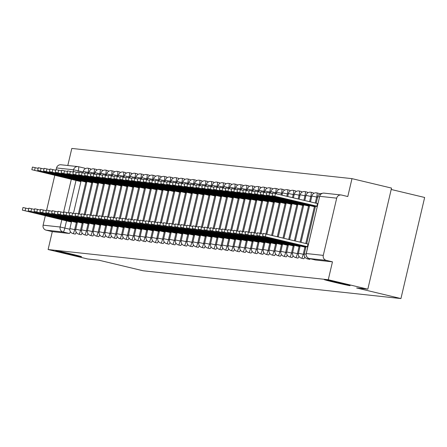 <?xml version="1.0" encoding="UTF-8"?>
<svg xmlns="http://www.w3.org/2000/svg" width="447" height="447" viewBox="0 0 447 447"><rect width="100%" height="100%" fill="white"/><g stroke="black" fill="none" stroke-linecap="round" stroke-linejoin="round"><path stroke-width="0.67" d="M334.753 282.359A13.293 0.302 13.2 0 1 324.209 279.582A13.293 0.302 13.2 0 1 339.558 282.878A13.293 0.302 13.2 0 1 350.096 285.655A13.293 0.302 13.2 0 1 334.753 282.359M66.223 253.41A13.293 0.302 13.2 0 1 55.685 250.633A13.293 0.302 13.2 0 1 71.034 253.93A13.293 0.302 13.2 0 1 81.572 256.707A13.293 0.302 13.2 0 1 66.223 253.41M309.559 259.366A4.157 0.749 -76.6 0 0 309.575 259.372A4.157 0.749 -76.6 0 0 309.592 259.372A4.157 0.749 -76.6 0 0 310.168 258.746M304.921 247.118L303.245 254.259A4.157 0.749 103.4 0 1 301.546 258.221A4.157 0.749 103.4 0 1 301.529 258.215L303.714 258.74A4.157 0.749 -76.6 0 0 303.714 258.74A4.157 0.749 -76.6 0 0 303.731 258.74A4.157 0.749 -76.6 0 0 304.798 256.958M299.06 246.487L297.384 253.628A4.157 0.749 103.4 0 1 295.685 257.589A4.157 0.749 103.4 0 1 295.668 257.584L297.853 258.109A4.157 0.749 -76.6 0 0 297.853 258.109A4.157 0.749 -76.6 0 0 297.87 258.109A4.157 0.749 -76.6 0 0 298.937 256.321M291.975 257.472A4.157 0.749 -76.6 0 0 291.992 257.478A4.157 0.749 -76.6 0 0 292.008 257.478A4.157 0.749 -76.6 0 0 293.076 255.69M286.114 256.841A4.157 0.749 -76.6 0 0 286.13 256.846A4.157 0.749 -76.6 0 0 286.147 256.846A4.157 0.749 -76.6 0 0 287.214 255.058M281.476 244.593L279.805 251.728A4.157 0.749 103.4 0 1 278.101 255.69A4.157 0.749 103.4 0 1 278.084 255.69L280.275 256.209A4.157 0.749 -76.6 0 0 280.275 256.209A4.157 0.749 -76.6 0 0 280.291 256.215A4.157 0.749 -76.6 0 0 281.359 254.427M275.615 243.956L273.944 251.097A4.157 0.749 103.4 0 1 272.245 255.058A4.157 0.749 103.4 0 1 272.223 255.058L274.413 255.578A4.157 0.749 -76.6 0 0 274.413 255.578A4.157 0.749 -76.6 0 0 274.43 255.583A4.157 0.749 -76.6 0 0 275.497 253.795M268.535 254.941A4.157 0.749 -76.6 0 0 268.552 254.946A4.157 0.749 -76.6 0 0 268.569 254.952A4.157 0.749 -76.6 0 0 269.636 253.164M262.674 254.309A4.157 0.749 -76.6 0 0 262.691 254.315A4.157 0.749 -76.6 0 0 262.707 254.321A4.157 0.749 -76.6 0 0 263.775 252.533M256.813 253.678A4.157 0.749 -76.6 0 0 256.829 253.684A4.157 0.749 -76.6 0 0 256.846 253.689A4.157 0.749 -76.6 0 0 257.913 251.901M252.175 241.43L250.499 248.571A4.157 0.749 103.4 0 1 248.8 252.533A4.157 0.749 103.4 0 1 248.783 252.533L250.968 253.052A4.157 0.749 -76.6 0 0 250.968 253.052A4.157 0.749 -76.6 0 0 250.985 253.058A4.157 0.749 -76.6 0 0 252.052 251.27M245.096 252.415A4.157 0.749 -76.6 0 0 245.112 252.421A4.157 0.749 -76.6 0 0 245.129 252.426A4.157 0.749 -76.6 0 0 246.191 250.638M239.234 251.784A4.157 0.749 -76.6 0 0 239.251 251.79A4.157 0.749 -76.6 0 0 239.268 251.79A4.157 0.749 -76.6 0 0 240.335 250.007M233.373 251.153A4.157 0.749 -76.6 0 0 233.39 251.158A4.157 0.749 -76.6 0 0 233.407 251.158A4.157 0.749 -76.6 0 0 234.474 249.376M228.735 238.905L227.059 246.046A4.157 0.749 103.4 0 1 225.361 250.007A4.157 0.749 103.4 0 1 225.344 250.002L227.529 250.527A4.157 0.749 -76.6 0 0 227.529 250.527A4.157 0.749 -76.6 0 0 227.545 250.527A4.157 0.749 -76.6 0 0 228.613 248.744M222.874 238.273L221.198 245.414A4.157 0.749 103.4 0 1 219.499 249.376A4.157 0.749 103.4 0 1 219.483 249.37L221.667 249.895A4.157 0.749 -76.6 0 0 221.667 249.895A4.157 0.749 -76.6 0 0 221.684 249.895A4.157 0.749 -76.6 0 0 222.751 248.113M215.789 249.258A4.157 0.749 -76.6 0 0 215.806 249.264A4.157 0.749 -76.6 0 0 215.823 249.264A4.157 0.749 -76.6 0 0 216.89 247.476M209.934 248.627A4.157 0.749 -76.6 0 0 209.945 248.633A4.157 0.749 -76.6 0 0 209.967 248.633A4.157 0.749 -76.6 0 0 211.029 246.845M205.29 236.379L203.62 243.514A4.157 0.749 103.4 0 1 201.915 247.482A4.157 0.749 103.4 0 1 201.899 247.476L204.089 247.996A4.157 0.749 -76.6 0 0 204.089 247.996A4.157 0.749 -76.6 0 0 204.106 248.001A4.157 0.749 -76.6 0 0 205.173 246.213M199.435 235.742L197.758 242.883A4.157 0.749 103.4 0 1 196.06 246.845A4.157 0.749 103.4 0 1 196.043 246.845L198.228 247.364A4.157 0.749 -76.6 0 0 198.228 247.364A4.157 0.749 -76.6 0 0 198.244 247.37A4.157 0.749 -76.6 0 0 199.312 245.582M192.35 246.727A4.157 0.749 -76.6 0 0 192.366 246.733A4.157 0.749 -76.6 0 0 192.383 246.738A4.157 0.749 -76.6 0 0 193.45 244.95M186.488 246.096A4.157 0.749 -76.6 0 0 186.505 246.101A4.157 0.749 -76.6 0 0 186.522 246.107A4.157 0.749 -76.6 0 0 187.589 244.319M180.627 245.464A4.157 0.749 -76.6 0 0 180.644 245.47A4.157 0.749 -76.6 0 0 180.661 245.476A4.157 0.749 -76.6 0 0 181.728 243.688M175.989 233.217L174.313 240.357A4.157 0.749 103.4 0 1 172.615 244.319A4.157 0.749 103.4 0 1 172.598 244.319L174.783 244.839A4.157 0.749 -76.6 0 0 174.783 244.839A4.157 0.749 -76.6 0 0 174.799 244.844A4.157 0.749 -76.6 0 0 175.867 243.056M168.91 244.202A4.157 0.749 -76.6 0 0 168.927 244.207A4.157 0.749 -76.6 0 0 168.944 244.213A4.157 0.749 -76.6 0 0 170.011 242.425M163.049 243.57A4.157 0.749 -76.6 0 0 163.066 243.576A4.157 0.749 -76.6 0 0 163.082 243.576A4.157 0.749 -76.6 0 0 164.15 241.793M157.188 242.939A4.157 0.749 -76.6 0 0 157.204 242.945A4.157 0.749 -76.6 0 0 157.221 242.945A4.157 0.749 -76.6 0 0 158.288 241.162M152.55 230.691L150.874 237.832A4.157 0.749 103.4 0 1 149.175 241.793A4.157 0.749 103.4 0 1 149.158 241.788L151.343 242.313A4.157 0.749 -76.6 0 0 151.343 242.313A4.157 0.749 -76.6 0 0 151.36 242.313A4.157 0.749 -76.6 0 0 152.427 240.531M146.689 230.06L145.012 237.201A4.157 0.749 103.4 0 1 143.314 241.162A4.157 0.749 103.4 0 1 143.297 241.156L145.482 241.682A4.157 0.749 -76.6 0 0 145.482 241.682A4.157 0.749 -76.6 0 0 145.498 241.682A4.157 0.749 -76.6 0 0 146.566 239.899M139.604 241.045A4.157 0.749 -76.6 0 0 139.62 241.05A4.157 0.749 -76.6 0 0 139.637 241.05A4.157 0.749 -76.6 0 0 140.704 239.262M133.748 240.413A4.157 0.749 -76.6 0 0 133.765 240.419A4.157 0.749 -76.6 0 0 133.782 240.419A4.157 0.749 -76.6 0 0 134.843 238.631M129.105 228.166L127.434 235.301A4.157 0.749 103.4 0 1 125.736 239.268A4.157 0.749 103.4 0 1 125.713 239.262L127.903 239.788A4.157 0.749 -76.6 0 0 127.903 239.788A4.157 0.749 -76.6 0 0 127.92 239.788A4.157 0.749 -76.6 0 0 128.987 238M123.249 227.534L121.573 234.669A4.157 0.749 103.4 0 1 119.874 238.631A4.157 0.749 103.4 0 1 119.857 238.631L122.042 239.151A4.157 0.749 -76.6 0 0 122.042 239.151A4.157 0.749 -76.6 0 0 122.059 239.156A4.157 0.749 -76.6 0 0 123.126 237.368M116.164 238.514A4.157 0.749 -76.6 0 0 116.181 238.519A4.157 0.749 -76.6 0 0 116.198 238.525A4.157 0.749 -76.6 0 0 117.265 236.737M110.303 237.882A4.157 0.749 -76.6 0 0 110.32 237.888A4.157 0.749 -76.6 0 0 110.336 237.893A4.157 0.749 -76.6 0 0 111.404 236.105M104.442 237.251A4.157 0.749 -76.6 0 0 104.458 237.256A4.157 0.749 -76.6 0 0 104.475 237.262A4.157 0.749 -76.6 0 0 105.542 235.474M99.804 225.003L98.133 232.144A4.157 0.749 103.4 0 1 96.429 236.105A4.157 0.749 103.4 0 1 96.412 236.105L98.597 236.625A4.157 0.749 -76.6 0 0 98.597 236.625A4.157 0.749 -76.6 0 0 98.619 236.631A4.157 0.749 -76.6 0 0 99.681 234.843M92.725 235.988A4.157 0.749 -76.6 0 0 92.741 235.994A4.157 0.749 -76.6 0 0 92.758 235.999A4.157 0.749 -76.6 0 0 93.825 234.211M86.863 235.357A4.157 0.749 -76.6 0 0 86.88 235.362A4.157 0.749 -76.6 0 0 86.897 235.368A4.157 0.749 -76.6 0 0 87.964 233.58M81.002 234.725A4.157 0.749 -76.6 0 0 81.019 234.731A4.157 0.749 -76.6 0 0 81.036 234.731A4.157 0.749 -76.6 0 0 82.103 232.948M76.364 222.477L74.688 229.618A4.157 0.749 103.4 0 1 72.99 233.58A4.157 0.749 103.4 0 1 72.973 233.574L75.157 234.099A4.157 0.749 -76.6 0 0 75.157 234.099A4.157 0.749 -76.6 0 0 75.174 234.099A4.157 0.749 -76.6 0 0 76.241 232.317M367.82 289.181L356.622 287.974L400.937 298.562L143.157 270.776L98.843 260.188L87.646 258.981L48.103 249.527L328.271 279.733L367.82 289.181L391.527 188.086L351.985 178.638L71.811 148.438L67.804 165.507M391.203 189.478L424.65 197.473L400.937 298.562M351.985 178.638L347.788 196.535L341.625 195.06A4.157 4.084 96.2 0 0 336.703 198.155L323.282 255.377A4.157 4.084 96.2 0 0 326.31 260.366L309.29 258.534A4.157 0.749 103.4 0 1 309.274 258.528L315.437 260.003A4.157 0.749 103.4 0 1 315.437 260.003A4.157 0.749 103.4 0 1 315.42 259.998M328.271 279.733L332.467 261.841L326.31 260.366M48.103 249.527L52.299 231.635L46.136 230.166A4.157 4.084 -83.8 0 1 43.113 225.171L45.337 215.672M46.656 210.062L54.825 175.23M56.138 169.625L56.529 167.949A4.157 4.084 -83.8 0 1 60.948 164.77L77.968 166.602A4.157 4.084 -83.8 0 1 78.471 166.692A4.157 0.749 103.4 0 1 78.488 166.692A4.157 0.749 103.4 0 1 78.275 170.815L77.884 172.475M319.309 194.244A4.157 0.749 -76.6 0 0 319.063 193.439L316.878 192.914A4.157 0.749 103.4 0 1 316.666 197.038L315.252 203.061M313.448 193.612A4.157 0.749 -76.6 0 0 313.207 192.808L311.017 192.283A4.157 0.749 103.4 0 1 310.805 196.406L309.564 201.703M307.586 192.981A4.157 0.749 -76.6 0 0 307.346 192.176L305.161 191.651A4.157 0.749 103.4 0 1 304.943 195.775L303.871 200.345M301.725 192.35A4.157 0.749 -76.6 0 0 301.485 191.545L299.3 191.02A4.157 0.749 103.4 0 1 299.082 195.143L298.183 198.982M295.869 191.718A4.157 0.749 -76.6 0 0 295.623 190.914L293.439 190.388A4.157 0.749 103.4 0 1 293.226 194.512L292.494 197.624M290.008 191.087A4.157 0.749 -76.6 0 0 289.762 190.277L287.577 189.757A4.157 0.749 103.4 0 1 287.365 193.881L286.806 196.267M284.147 190.456A4.157 0.749 -76.6 0 0 283.901 189.645L281.716 189.126A4.157 0.749 103.4 0 1 281.504 193.249L281.113 194.903M278.285 189.824A4.157 0.749 -76.6 0 0 278.045 189.014L275.855 188.494A4.157 0.749 103.4 0 1 275.643 192.612L275.425 193.545M272.424 189.193A4.157 0.749 -76.6 0 0 272.184 188.383L269.994 187.863A4.157 0.749 103.4 0 1 269.781 191.981L269.563 192.914M266.563 188.556A4.157 0.749 -76.6 0 0 266.323 187.751L264.138 187.232A4.157 0.749 103.4 0 1 263.92 191.35L263.702 192.283M260.707 187.924A4.157 0.749 -76.6 0 0 260.461 187.12L258.277 186.6A4.157 0.749 103.4 0 1 258.059 190.718L257.841 191.651M254.846 187.293A4.157 0.749 -76.6 0 0 254.6 186.488L252.415 185.969A4.157 0.749 103.4 0 1 252.203 190.087L251.985 191.02M248.985 186.662A4.157 0.749 -76.6 0 0 248.739 185.857L246.554 185.332A4.157 0.749 103.4 0 1 246.342 189.455L246.124 190.388M243.123 186.03A4.157 0.749 -76.6 0 0 242.877 185.226L240.693 184.7A4.157 0.749 103.4 0 1 240.48 188.824L240.262 189.757M237.262 185.399A4.157 0.749 -76.6 0 0 237.022 184.594L234.831 184.069A4.157 0.749 103.4 0 1 234.619 188.193L234.401 189.126M231.401 184.767A4.157 0.749 -76.6 0 0 231.16 183.963L228.976 183.438A4.157 0.749 103.4 0 1 228.758 187.561L228.54 188.489M225.539 184.136A4.157 0.749 -76.6 0 0 225.299 183.331L223.114 182.806A4.157 0.749 103.4 0 1 222.897 186.93L222.679 187.857M219.684 183.505A4.157 0.749 -76.6 0 0 219.438 182.7L217.253 182.175A4.157 0.749 103.4 0 1 217.041 186.298L216.823 187.226M213.822 182.873A4.157 0.749 -76.6 0 0 213.577 182.063L211.392 181.543A4.157 0.749 103.4 0 1 211.18 185.667L210.962 186.595M207.961 182.242A4.157 0.749 -76.6 0 0 207.715 181.432L205.531 180.912A4.157 0.749 103.4 0 1 205.318 185.036L205.1 185.963M202.1 181.611A4.157 0.749 -76.6 0 0 201.86 180.8L199.669 180.281A4.157 0.749 103.4 0 1 199.457 184.404L199.239 185.332M196.239 180.979A4.157 0.749 -76.6 0 0 195.998 180.169L193.814 179.649A4.157 0.749 103.4 0 1 193.596 183.767L193.378 184.7M190.377 180.348A4.157 0.749 -76.6 0 0 190.137 179.538L187.952 179.018A4.157 0.749 103.4 0 1 187.734 183.136L187.517 184.069M184.522 179.711A4.157 0.749 -76.6 0 0 184.276 178.906L182.091 178.387A4.157 0.749 103.4 0 1 181.879 182.505L181.655 183.438M178.66 179.079A4.157 0.749 -76.6 0 0 178.414 178.275L176.23 177.755A4.157 0.749 103.4 0 1 176.017 181.873L175.8 182.806M172.799 178.448A4.157 0.749 -76.6 0 0 172.553 177.643L170.368 177.118A4.157 0.749 103.4 0 1 170.156 181.242L169.938 182.175M166.938 177.817A4.157 0.749 -76.6 0 0 166.697 177.012L164.507 176.487A4.157 0.749 103.4 0 1 164.295 180.61L164.077 181.543M161.076 177.185A4.157 0.749 -76.6 0 0 160.836 176.381L158.651 175.855A4.157 0.749 103.4 0 1 158.434 179.979L158.216 180.912M155.215 176.554A4.157 0.749 -76.6 0 0 154.975 175.749L152.79 175.224A4.157 0.749 103.4 0 1 152.572 179.348L152.354 180.275M149.359 175.922A4.157 0.749 -76.6 0 0 149.114 175.118L146.929 174.593A4.157 0.749 103.4 0 1 146.711 178.716L146.493 179.644M143.498 175.291A4.157 0.749 -76.6 0 0 143.252 174.486L141.068 173.961A4.157 0.749 103.4 0 1 140.855 178.085L140.637 179.012M137.637 174.66A4.157 0.749 -76.6 0 0 137.391 173.855L135.206 173.33A4.157 0.749 103.4 0 1 134.994 177.453L134.776 178.381M131.776 174.028A4.157 0.749 -76.6 0 0 131.535 173.218L129.345 172.698A4.157 0.749 103.4 0 1 129.133 176.822L128.915 177.75M125.914 173.397A4.157 0.749 -76.6 0 0 125.674 172.587L123.484 172.067A4.157 0.749 103.4 0 1 123.271 176.191L123.054 177.118M120.053 172.765A4.157 0.749 -76.6 0 0 119.813 171.955L117.628 171.436A4.157 0.749 103.4 0 1 117.41 175.554L117.192 176.487M114.197 172.134A4.157 0.749 -76.6 0 0 113.951 171.324L111.767 170.804A4.157 0.749 103.4 0 1 111.549 174.922L111.331 175.855M108.336 171.497A4.157 0.749 -76.6 0 0 108.09 170.693L105.905 170.173A4.157 0.749 103.4 0 1 105.693 174.291L105.475 175.224M102.475 170.866A4.157 0.749 -76.6 0 0 102.229 170.061L100.044 169.542A4.157 0.749 103.4 0 1 99.832 173.66L99.614 174.593M96.613 170.234A4.157 0.749 -76.6 0 0 96.368 169.43L94.183 168.91A4.157 0.749 103.4 0 1 93.971 173.028L93.753 173.961M90.752 169.603A4.157 0.749 -76.6 0 0 90.512 168.798L88.322 168.273A4.157 0.749 103.4 0 1 88.109 172.397L87.891 173.33M332.467 261.841L315.453 260.003L309.29 258.534A4.157 4.084 96.2 0 1 306.268 253.538L323.282 255.377M78.504 166.697L84.634 168.161A4.157 0.749 103.4 0 1 84.651 168.167A4.157 0.749 103.4 0 1 84.891 168.972M52.299 231.635L69.313 233.468A4.157 0.749 -76.6 0 0 70.38 231.686M71.52 221.651L67.139 220.768L67.285 220.147M67.139 220.768L22.35 210.129L22.965 207.503L28.669 208.799M22.35 210.129L71.425 222.064M81.002 181.214L31.832 169.692L80.907 181.627M31.832 169.692L32.452 167.066L38.157 168.363M76.767 179.705L76.621 180.325M77.381 222.282L73.001 221.399L73.146 220.779M73.001 221.399L28.211 210.76L28.826 208.134L34.531 209.431M28.211 210.76L77.281 222.695M83.243 222.913L78.856 222.03L79.002 221.41M78.856 222.03L34.073 211.392L34.687 208.766L40.392 210.062M34.073 211.392L83.142 223.327M86.863 181.845L37.693 170.324L86.768 182.259M37.693 170.324L38.313 167.698L44.018 168.994M82.628 180.337L82.483 180.957M92.725 182.477L43.555 170.955L92.63 182.89M43.555 170.955L44.169 168.329L49.874 169.625M88.489 180.974L88.344 181.594M89.098 223.545L84.718 222.662L84.863 222.042M84.718 222.662L39.934 212.023L40.548 209.397L46.253 210.693M39.934 212.023L89.003 223.958M94.96 224.182L90.579 223.293L90.724 222.673M90.579 223.293L45.79 212.655L46.41 210.029L52.115 211.325M45.79 212.655L94.865 224.59M100.821 224.813L96.44 223.925L96.586 223.304M96.44 223.925L51.651 213.292L52.271 210.66L57.97 211.956M51.651 213.292L100.726 225.227M98.586 183.108L49.416 171.587L98.491 183.521M49.416 171.587L50.03 168.96L55.735 170.257M94.351 181.605L94.205 182.225M104.447 183.739L55.277 172.218L104.347 184.153M55.277 172.218L55.892 169.592L61.597 170.888M100.212 182.236L100.067 182.857M110.308 184.371L61.138 172.849L110.208 184.784M61.138 172.849L61.753 170.223L67.458 171.519M106.068 182.868L105.922 183.488M106.682 225.444L102.302 224.556L102.447 223.936M102.302 224.556L57.512 213.923L58.127 211.291L63.832 212.588M57.512 213.923L106.587 225.858M116.164 185.008L67 173.481L116.069 185.416M67 173.481L67.614 170.855L73.319 172.151M111.929 183.499L111.784 184.119M112.543 226.076L108.163 225.187L108.308 224.567M108.163 225.187L63.373 214.554L63.988 211.923L69.693 213.219M63.373 214.554L112.443 226.489M122.025 185.639L72.855 174.118L121.93 186.053M72.855 174.118L73.476 171.486L79.18 172.782M117.79 184.13L117.645 184.751M118.405 226.707L114.019 225.819L114.164 225.199M114.019 225.819L69.235 215.186L69.849 212.554L75.554 213.85M69.235 215.186L118.304 227.121M127.887 186.27L78.717 174.749L127.792 186.684M78.717 174.749L79.337 172.117L85.036 173.414M123.651 184.762L123.506 185.382M124.26 227.339L119.88 226.45L120.025 225.83M119.88 226.45L75.096 215.817L75.711 213.185L81.415 214.482M75.096 215.817L124.165 227.752M133.748 186.902L84.578 175.38L133.653 187.315M84.578 175.38L85.193 172.749L90.897 174.045M129.513 185.393L129.367 186.013M130.122 227.97L125.741 227.082L125.886 226.461M125.741 227.082L80.952 216.449L81.572 213.822L87.277 215.119M80.952 216.449L130.027 228.383M135.983 228.601L131.602 227.713L131.748 227.093M131.602 227.713L86.813 217.08L87.433 214.454L93.138 215.75M86.813 217.08L135.888 229.015M141.844 229.233L137.464 228.344L137.609 227.724M137.464 228.344L92.674 217.711L93.289 215.085L98.994 216.382M92.674 217.711L141.749 229.646M147.706 229.864L143.325 228.981L143.47 228.356M143.325 228.981L98.536 218.343L99.15 215.717L104.855 217.013M98.536 218.343L147.611 230.278M153.567 230.496L149.181 229.613L149.332 228.993M149.181 229.613L104.397 218.974L105.011 216.348L110.716 217.644M104.397 218.974L153.466 230.909M159.428 231.127L155.042 230.244L155.187 229.624M155.042 230.244L110.258 219.606L110.873 216.979L116.578 218.276M110.258 219.606L159.328 231.54M139.609 187.533L90.439 176.012L139.509 187.947M90.439 176.012L91.054 173.38L96.759 174.676M135.374 186.025L135.229 186.645M145.471 188.165L96.301 176.643L145.37 188.578M96.301 176.643L96.915 174.012L102.62 175.308M141.23 186.656L141.084 187.276M151.326 188.796L102.162 177.275L151.231 189.21M102.162 177.275L102.776 174.648L108.481 175.945M147.091 187.287L146.946 187.908M157.188 189.427L108.018 177.906L157.093 189.841M108.018 177.906L108.638 175.28L114.343 176.576M152.952 187.919L152.807 188.539M163.049 190.059L113.879 178.537L162.954 190.472M113.879 178.537L114.499 175.911L120.204 177.208M158.814 188.55L158.668 189.17M168.91 190.69L119.74 179.169L168.815 191.104M119.74 179.169L120.355 176.543L126.06 177.839M164.675 189.182L164.53 189.807M165.284 231.758L160.903 230.875L161.049 230.255M160.903 230.875L116.114 220.237L116.734 217.611L122.439 218.907M116.114 220.237L165.189 232.172M174.771 191.322L125.601 179.8L174.671 191.735M125.601 179.8L126.216 177.174L131.921 178.47M170.536 189.819L170.391 190.439M171.145 232.39L166.765 231.507L166.91 230.887M166.765 231.507L121.975 220.868L122.595 218.242L128.3 219.538M121.975 220.868L171.05 232.803M180.633 191.953L131.463 180.432L180.532 192.366M131.463 180.432L132.077 177.805L137.782 179.102M176.392 190.45L176.247 191.07M177.006 233.027L172.626 232.138L172.771 231.518M172.626 232.138L127.836 221.505L128.451 218.874L134.156 220.17M127.836 221.505L176.911 233.435M186.494 192.584L137.324 181.063L186.393 192.998M137.324 181.063L137.939 178.437L143.643 179.733M182.253 191.081L182.108 191.702M182.868 233.658L178.487 232.77L178.632 232.149M178.487 232.77L133.698 222.137L134.312 219.505L140.017 220.801M133.698 222.137L182.773 234.072M192.35 193.216L143.18 181.694L192.255 193.629M143.18 181.694L143.8 179.068L149.505 180.364M188.114 191.713L187.969 192.333M188.729 234.289L184.348 233.401L184.494 232.781M184.348 233.401L139.559 222.768L140.174 220.136L145.878 221.433M139.559 222.768L188.628 234.703M198.211 193.853L149.041 182.331L198.116 194.261M149.041 182.331L149.661 179.7L155.366 180.996M193.976 192.344L193.83 192.964M194.59 234.921L190.204 234.032L190.349 233.412M190.204 234.032L145.42 223.399L146.035 220.768L151.74 222.064M145.42 223.399L194.49 235.334M204.072 194.484L154.902 182.963L203.977 194.898M154.902 182.963L155.517 180.331L161.222 181.627M199.837 192.975L199.692 193.596M200.446 235.552L196.065 234.664L196.211 234.044M196.065 234.664L151.276 224.031L151.896 221.399L157.601 222.695M151.276 224.031L200.351 235.966M209.934 195.115L160.764 183.594L209.839 195.529M160.764 183.594L161.378 180.962L167.083 182.259M205.698 193.607L205.553 194.227M206.307 236.184L201.927 235.295L202.072 234.675M201.927 235.295L157.137 224.662L157.757 222.03L163.462 223.327M157.137 224.662L206.212 236.597M215.795 195.747L166.625 184.225L215.694 196.16M166.625 184.225L167.239 181.594L172.944 182.89M211.56 194.238L211.409 194.858M212.169 236.815L207.788 235.927L207.933 235.306M207.788 235.927L162.999 225.294L163.619 222.667L169.318 223.964M162.999 225.294L212.074 237.228M221.656 196.378L172.486 184.857L221.556 196.792M172.486 184.857L173.101 182.225L178.806 183.521M217.415 194.87L217.27 195.49M218.03 237.446L213.649 236.558L213.795 235.938M213.649 236.558L168.86 225.925L169.474 223.299L175.179 224.595M168.86 225.925L217.935 237.86M227.512 197.01L178.342 185.488L227.417 197.423M178.342 185.488L178.962 182.857L184.667 184.153M223.276 195.501L223.131 196.121M223.891 238.078L219.511 237.189L219.656 236.569M219.511 237.189L174.721 226.556L175.336 223.93L181.041 225.227M174.721 226.556L223.791 238.491M233.373 197.641L184.203 186.12L233.278 198.055M184.203 186.12L184.823 183.493L190.528 184.79M229.138 196.132L228.993 196.753M229.752 238.709L225.366 237.826L225.512 237.206M225.366 237.826L180.582 227.188L181.197 224.562L186.902 225.858M180.582 227.188L229.652 239.123M239.234 198.272L190.064 186.751L239.139 198.686M190.064 186.751L190.679 184.125L196.384 185.421M234.999 196.764L234.854 197.384M235.608 239.341L231.228 238.458L231.373 237.838M231.228 238.458L186.444 227.819L187.058 225.193L192.763 226.489M186.444 227.819L235.513 239.754M245.096 198.904L195.926 187.382L245.001 199.317M195.926 187.382L196.54 184.756L202.245 186.053M240.86 197.395L240.715 198.015M241.469 239.972L237.089 239.089L237.234 238.469M237.089 239.089L192.299 228.451L192.92 225.824L198.624 227.121M192.299 228.451L241.374 240.385M250.957 199.535L201.787 188.014L250.856 199.949M201.787 188.014L202.402 185.388L208.106 186.684M246.722 198.032L246.576 198.652M247.331 240.603L242.95 239.721L243.095 239.1M242.95 239.721L198.161 229.082L198.781 226.456L204.486 227.752M198.161 229.082L247.236 241.017M256.818 200.167L207.648 188.645L256.718 200.58M207.648 188.645L208.263 186.019L213.968 187.315M252.577 198.664L252.432 199.284M253.192 241.24L248.811 240.352L248.957 239.732M248.811 240.352L204.022 229.713L204.637 227.087L210.341 228.383M204.022 229.713L253.097 241.648M262.674 200.798L213.51 189.277L262.579 201.211M213.51 189.277L214.124 186.65L219.829 187.947M258.439 199.295L258.293 199.915M259.053 241.872L254.673 240.983L254.818 240.363M254.673 240.983L209.883 230.35L210.498 227.719L216.203 229.015M209.883 230.35L258.953 242.285M268.535 201.429L219.365 189.908L268.44 201.843M219.365 189.908L219.985 187.282L225.69 188.578M264.3 199.926L264.155 200.547M264.915 242.503L260.528 241.615L260.674 240.994M260.528 241.615L215.745 230.982L216.359 228.35L222.064 229.646M215.745 230.982L264.814 242.917M274.397 202.066L225.227 190.539L274.302 202.474M225.227 190.539L225.847 187.913L231.546 189.21M270.161 200.558L270.016 201.178M270.776 243.134L266.39 242.246L266.535 241.626M266.39 242.246L221.606 231.613L222.22 228.981L227.925 230.278M221.606 231.613L270.675 243.548M280.258 202.698L231.088 191.176L280.163 203.111M231.088 191.176L231.702 188.545L237.407 189.841M276.022 201.189L275.877 201.809M276.632 243.766L272.251 242.877L272.396 242.257M272.251 242.877L227.462 232.244L228.082 229.613L233.787 230.909M227.462 232.244L276.537 244.179M286.119 203.329L236.949 191.808L286.019 203.743M236.949 191.808L237.564 189.176L243.269 190.472M281.884 201.82L281.739 202.441M282.493 244.397L278.112 243.509L278.257 242.889M278.112 243.509L233.323 232.876L233.943 230.244L239.648 231.54M233.323 232.876L282.398 244.811M291.98 203.961L242.81 192.439L291.88 204.374M242.81 192.439L243.425 189.807L249.13 191.104M287.739 202.452L287.594 203.072M288.354 245.029L283.974 244.14L284.119 243.52M283.974 244.14L239.184 233.507L239.799 230.881L245.504 232.177M239.184 233.507L288.259 245.442M297.836 204.592L248.672 193.07L297.741 205.005M248.672 193.07L249.286 190.439L254.991 191.735M293.601 203.083L293.456 203.703M294.215 245.66L289.835 244.772L289.98 244.151M289.835 244.772L245.045 234.139L245.66 231.512L251.365 232.809M245.045 234.139L294.12 246.073M303.697 205.223L254.527 193.702L303.602 205.637M254.527 193.702L255.148 191.07L260.852 192.366M299.462 203.715L299.317 204.335M300.077 246.291L295.69 245.403L295.841 244.783M295.69 245.403L250.907 234.77L251.521 232.144L257.226 233.44M250.907 234.77L299.976 246.705M309.559 205.855L260.389 194.333L309.464 206.268M260.389 194.333L261.009 191.707L266.714 193.003M305.323 204.346L305.178 204.966M305.938 246.923L301.552 246.04L301.697 245.414M301.552 246.04L256.768 235.401L257.383 232.775L263.087 234.072M256.768 235.401L305.837 247.336M315.42 206.486L266.25 194.965L315.325 206.9M266.25 194.965L266.865 192.339L272.569 193.635M311.185 204.977L311.039 205.598M307.799 246.71L307.413 246.671L308.033 244.04L308.413 244.084M307.413 246.671L262.624 236.033L263.244 233.407L308.033 244.04M262.624 236.033L307.726 247.012M317.281 206.274L272.111 195.596L317.214 206.575M272.111 195.596L272.726 192.97L317.895 203.642M317.515 203.603L316.901 206.229M309.575 259.372L307.391 258.847A4.157 0.749 103.4 0 1 307.391 258.847A4.157 0.749 103.4 0 0 308.072 258.036M293.198 245.856L291.522 252.991A4.157 0.749 103.4 0 1 289.824 256.958A4.157 0.749 103.4 0 1 289.807 256.952L291.992 257.478M283.962 256.327A4.157 0.749 103.4 0 1 283.946 256.321A4.157 0.749 103.4 0 0 285.661 252.359L280.867 251.331A4.157 4.157 0 0 0 283.946 256.321L286.13 256.846M269.759 243.324L268.083 250.465A4.157 0.749 103.4 0 1 266.384 254.427A4.157 0.749 103.4 0 1 266.367 254.427L268.552 254.946M260.523 253.795A4.157 0.749 103.4 0 1 260.506 253.795A4.157 0.749 103.4 0 0 262.221 249.834L257.427 248.806A4.157 4.157 0 0 0 260.506 253.795L262.691 254.315M254.661 253.164A4.157 0.749 103.4 0 1 254.645 253.164A4.157 0.749 103.4 0 0 256.36 249.202L251.566 248.174A4.157 4.157 0 0 0 254.645 253.164L256.829 253.684M246.314 240.799L244.643 247.94A4.157 0.749 103.4 0 1 242.939 251.901A4.157 0.749 103.4 0 1 242.922 251.901L245.112 252.421M240.452 240.168L238.782 247.308A4.157 0.749 103.4 0 1 237.083 251.27A4.157 0.749 103.4 0 1 237.061 251.264L239.251 251.79M231.222 250.638A4.157 0.749 103.4 0 1 231.205 250.633A4.157 0.749 103.4 0 0 232.921 246.677L228.126 245.643A4.157 4.157 0 0 0 231.205 250.633L233.39 251.158M217.013 237.642L215.337 244.777A4.157 0.749 103.4 0 1 213.638 248.744A4.157 0.749 103.4 0 1 213.621 248.739L215.806 249.264M207.777 248.113A4.157 0.749 103.4 0 1 207.76 248.107A4.157 0.749 103.4 0 0 209.481 244.146L204.681 243.118A4.157 4.157 0 0 0 207.76 248.107L209.945 248.633M193.573 235.111L191.897 242.252A4.157 0.749 103.4 0 1 190.198 246.213A4.157 0.749 103.4 0 1 190.182 246.213L192.366 246.733M184.337 245.582A4.157 0.749 103.4 0 1 184.32 245.582A4.157 0.749 103.4 0 0 186.036 241.62L181.242 240.592A4.157 4.157 0 0 0 184.32 245.582L186.505 246.101M178.476 244.95A4.157 0.749 103.4 0 1 178.459 244.95A4.157 0.749 103.4 0 0 180.175 240.989L175.38 239.961A4.157 4.157 0 0 0 178.459 244.95L180.644 245.47M170.128 232.585L168.458 239.726A4.157 0.749 103.4 0 1 166.753 243.688A4.157 0.749 103.4 0 1 166.737 243.688L168.927 244.207M160.898 243.056A4.157 0.749 103.4 0 1 160.881 243.051A4.157 0.749 103.4 0 0 162.596 239.095L157.797 238.067A4.157 4.157 0 0 0 160.881 243.051L163.066 243.576M155.036 242.425A4.157 0.749 103.4 0 1 155.02 242.419A4.157 0.749 103.4 0 0 156.735 238.463L151.941 237.43A4.157 4.157 0 0 0 155.02 242.419L157.204 242.945M140.827 229.428L139.151 236.569A4.157 0.749 103.4 0 1 137.452 240.531A4.157 0.749 103.4 0 1 137.436 240.525L139.62 241.05M131.591 239.899A4.157 0.749 103.4 0 1 131.574 239.894A4.157 0.749 103.4 0 0 133.295 235.932L128.496 234.904A4.157 4.157 0 0 0 131.574 239.894L133.765 240.419M117.388 226.897L115.712 234.038A4.157 0.749 103.4 0 1 114.013 238A4.157 0.749 103.4 0 1 113.996 238L116.181 238.519M108.152 237.368A4.157 0.749 103.4 0 1 108.135 237.368A4.157 0.749 103.4 0 0 109.85 233.407L105.056 232.379A4.157 4.157 0 0 0 108.135 237.368L110.32 237.888M102.29 236.737A4.157 0.749 103.4 0 1 102.274 236.737A4.157 0.749 103.4 0 0 103.989 232.775L99.195 231.747A4.157 4.157 0 0 0 102.274 236.737L104.458 237.256M93.943 224.372L92.272 231.512A4.157 0.749 103.4 0 1 90.568 235.474A4.157 0.749 103.4 0 1 90.551 235.474L92.741 235.994M84.712 234.843A4.157 0.749 103.4 0 1 84.695 234.843A4.157 0.749 103.4 0 0 86.411 230.881L81.611 229.853A4.157 4.157 0 0 0 84.695 234.843L86.88 235.362M78.851 234.211A4.157 0.749 103.4 0 1 78.834 234.206A4.157 0.749 103.4 0 0 80.549 230.25L75.755 229.216A4.157 4.157 0 0 0 78.834 234.206L81.019 234.731M336.703 198.155L319.683 196.322L306.256 253.572M83.17 171.983L73.548 169.787L56.529 167.949M76.018 180.432L68.402 212.912M66.536 220.874L64.854 228.037A4.157 0.749 103.4 0 1 63.156 231.999L46.136 230.166M69.793 229.216L60.127 227.003L61.859 219.617M63.524 212.515L71.347 179.18M73.012 172.078L73.548 169.787A4.157 4.084 -83.8 0 1 77.968 166.602A4.157 4.157 0 0 1 78.488 166.692L84.651 168.167M43.113 225.171L60.127 227.003A4.157 4.084 96.2 0 0 63.156 231.999L69.313 233.468M317.582 197.256L311.933 196.037M314.403 206.682L305.77 243.498M304.211 254.488L298.451 253.225A4.157 4.157 0 0 0 301.529 258.215M311.727 196.624L306.072 195.406M308.542 206.05L300.077 242.14M298.35 253.857L292.589 252.594A4.157 4.157 0 0 0 295.668 257.584M305.865 195.993L300.211 194.775M302.68 205.419L294.389 240.782M292.489 253.225L286.728 251.963A4.157 4.157 0 0 0 289.807 256.952M300.004 195.361L294.349 194.143M296.825 204.782L288.701 239.419M287.337 245.224L285.661 252.359L286.628 252.594M294.143 194.73L288.488 193.512M290.963 204.15L283.007 238.061M280.772 251.963L275.006 250.7A4.157 4.157 0 0 0 278.084 255.69M288.281 194.099L282.627 192.88M285.102 203.519L277.319 236.703M274.911 251.331L269.144 250.069A4.157 4.157 0 0 0 272.223 255.058M282.42 193.467L276.771 192.249M279.241 202.888L271.631 235.34M269.049 250.694L263.289 249.437A4.157 4.157 0 0 0 266.367 254.427M276.564 192.836L270.91 191.618M273.38 202.256L265.937 233.982M263.898 242.693L262.221 249.834L263.188 250.063M270.703 192.204L265.049 190.986M267.518 201.625L260.081 233.351M258.036 242.062L256.36 249.202L257.327 249.432M264.842 191.573L259.187 190.355M261.663 200.994L254.22 232.719M251.465 248.8L245.705 247.543A4.157 4.157 0 0 0 248.783 252.533M258.981 190.942L253.326 189.724M255.801 200.362L248.359 232.088M245.61 248.169L239.843 246.912A4.157 4.157 0 0 0 242.922 251.901M253.119 190.31L247.465 189.092M249.94 199.731L242.497 231.457M239.748 247.537L233.982 246.275A4.157 4.157 0 0 0 237.061 251.264M247.258 189.673L241.609 188.461M244.079 199.099L236.636 230.825M234.597 239.536L232.921 246.677L233.887 246.906M241.397 189.042L235.748 187.829M238.217 198.468L230.775 230.194M228.026 246.275L222.265 245.012A4.157 4.157 0 0 0 225.344 250.002M235.541 188.41L229.887 187.192M232.356 197.837L224.919 229.562M222.165 245.643L216.404 244.38A4.157 4.157 0 0 0 219.483 249.37M229.68 187.779L224.025 186.561M226.5 197.205L219.058 228.931M216.303 245.012L210.543 243.749A4.157 4.157 0 0 0 213.621 248.739M223.818 187.148L218.164 185.93M220.639 196.568L213.197 228.3M211.152 237.011L209.481 244.146L210.448 244.38M217.957 186.516L212.303 185.298M214.778 195.937L207.335 227.663M204.586 243.749L198.82 242.486A4.157 4.157 0 0 0 201.899 247.476M212.096 185.885L206.447 184.667M208.917 195.305L201.474 227.031M198.725 243.118L192.959 241.855A4.157 4.157 0 0 0 196.043 246.845M206.235 185.254L200.586 184.035M203.055 194.674L195.613 226.4M192.864 242.486L187.103 241.224A4.157 4.157 0 0 0 190.182 246.213M200.379 184.622L194.724 183.404M197.194 194.043L189.757 225.769M187.712 234.479L186.036 241.62L187.002 241.849M194.518 183.991L188.863 182.773M191.333 193.411L183.896 225.137M181.851 233.848L180.175 240.989L181.141 241.218M188.656 183.359L183.002 182.141M185.477 192.78L178.035 224.506M175.285 240.587L169.519 239.329A4.157 4.157 0 0 0 172.598 244.319M182.795 182.728L177.141 181.51M179.616 192.149L172.173 223.874M169.424 239.955L163.658 238.698A4.157 4.157 0 0 0 166.737 243.688M176.934 182.097L171.285 180.879M173.754 191.517L166.312 223.243M164.267 231.954L162.596 239.095L163.563 239.324M171.072 181.46L165.424 180.247M167.893 190.886L160.451 222.612M158.411 231.322L156.735 238.463L157.702 238.692M165.217 180.828L159.562 179.616M162.032 190.254L154.589 221.98M151.84 238.061L146.08 236.798A4.157 4.157 0 0 0 149.158 241.788M159.355 180.197L153.701 178.979M156.171 189.623L148.734 221.349M145.979 237.43L140.218 236.167A4.157 4.157 0 0 0 143.297 241.156M153.494 179.565L147.84 178.347M150.315 188.992L142.872 220.717M140.118 236.798L134.357 235.535A4.157 4.157 0 0 0 137.436 240.525M147.633 178.934L141.978 177.716M144.454 188.36L137.011 220.086M134.966 228.797L133.295 235.932L134.262 236.167M141.772 178.303L136.117 177.085M138.592 187.723L131.15 219.449M128.401 235.535L122.634 234.273A4.157 4.157 0 0 0 125.713 239.262M135.91 177.671L130.261 176.453M132.731 187.092L125.289 218.818M122.539 234.904L116.779 233.641A4.157 4.157 0 0 0 119.857 238.631M130.055 177.04L124.4 175.822M126.87 186.46L119.427 218.186M116.678 234.273L110.917 233.01A4.157 4.157 0 0 0 113.996 238M124.193 176.409L118.539 175.19M121.008 185.829L113.572 217.555M111.526 226.266L109.85 233.407L110.817 233.636M118.332 175.777L112.678 174.559M115.153 185.198L107.71 216.924M105.665 225.634L103.989 232.775L104.956 233.004M112.471 175.146L106.816 173.928M109.291 184.566L101.849 216.292M99.1 232.373L93.334 231.116A4.157 4.157 0 0 0 96.412 236.105M106.609 174.514L100.955 173.296M103.43 183.935L95.988 215.661M93.239 231.742L87.472 230.484A4.157 4.157 0 0 0 90.551 235.474M100.748 173.883L95.099 172.665M97.569 183.304L90.126 215.029M88.087 223.74L86.411 230.881L87.377 231.11M94.887 173.252L89.238 172.034M91.708 182.672L84.265 214.398M82.226 223.109L80.549 230.25L81.516 230.479M89.031 172.615L83.377 171.402M85.846 182.041L78.409 213.767M75.655 229.847L69.894 228.585A4.157 4.157 0 0 0 72.973 233.574M319.465 196.965L317.795 196.674M306.094 254.198L304.306 253.857A4.157 4.157 0 0 0 307.391 258.847M309.274 258.528A4.157 4.157 0 0 1 306.195 253.538L319.683 196.322A4.157 4.084 -83.8 0 1 324.103 193.138A4.157 4.157 0 0 0 319.616 196.322L319.678 196.356M67.626 220.818L67.76 220.259M25.11 210.721L25.725 208.095M77.242 179.823L77.113 180.381M35.207 167.659L34.592 170.285M73.487 221.449L73.615 220.891M30.966 211.353L31.586 208.727M79.348 222.081L79.477 221.522M36.827 211.984L37.447 209.358M83.103 180.454L82.969 181.013M41.068 168.29L40.453 170.916M88.964 181.085L88.83 181.644M46.929 168.921L46.315 171.547M85.209 222.712L85.338 222.153M42.688 212.616L43.303 209.989M91.065 223.344L91.199 222.785M48.55 213.247L49.164 210.621M96.926 223.975L97.06 223.416M54.411 213.884L55.026 211.252M94.825 181.717L94.691 182.275M52.791 169.553L52.176 172.179M100.681 182.348L100.553 182.907M58.652 170.184L58.032 172.81M106.542 182.979L106.414 183.538M64.513 170.815L63.893 173.442M102.788 224.606L102.922 224.048M60.272 214.515L60.887 211.884M112.404 183.611L112.275 184.17M70.369 171.447L69.754 174.073M108.649 225.238L108.777 224.679M66.128 215.147L66.748 212.515M118.265 184.242L118.131 184.801M76.23 172.078L75.616 174.71M114.51 225.875L114.639 225.31M71.989 215.778L72.61 213.146M124.126 184.874L123.992 185.432M82.092 172.71L81.477 175.341M120.372 226.506L120.5 225.942M77.851 216.409L78.465 213.778M129.988 185.505L129.853 186.064M87.953 173.341L87.338 175.973M126.233 227.137L126.361 226.579M83.712 217.041L84.327 214.409M132.088 227.769L132.223 227.21M89.573 217.672L90.188 215.046M137.95 228.4L138.084 227.841M95.434 218.304L96.049 215.677M143.811 229.032L143.945 228.473M101.29 218.935L101.91 216.309M149.672 229.663L149.801 229.104M107.151 219.566L107.772 216.94M155.534 230.294L155.662 229.736M113.013 220.198L113.633 217.572M135.843 186.136L135.715 186.701M93.814 173.972L93.194 176.604M141.705 186.768L141.576 187.332M99.675 174.604L99.055 177.235M147.566 187.405L147.437 187.963M105.531 175.235L104.916 177.867M153.427 188.036L153.293 188.595M111.392 175.872L110.778 178.498M159.288 188.668L159.154 189.226M117.254 176.504L116.639 179.13M165.15 189.299L165.016 189.858M123.115 177.135L122.5 179.761M161.395 230.926L161.523 230.367M118.874 220.829L119.489 218.203M171.011 189.93L170.877 190.489M128.976 177.766L128.356 180.392M167.251 231.557L167.385 230.998M124.735 221.461L125.35 218.834M176.867 190.562L176.738 191.12M134.838 178.398L134.217 181.024M173.112 232.189L173.246 231.63M130.597 222.092L131.211 219.466M182.728 191.193L182.6 191.752M140.693 179.029L140.079 181.655M178.973 232.82L179.107 232.261M136.458 222.729L137.073 220.097M188.589 191.824L188.461 192.383M146.555 179.66L145.94 182.287M184.834 233.451L184.963 232.893M142.314 223.36L142.934 220.729M194.451 192.456L194.316 193.015M152.416 180.292L151.801 182.918M190.696 234.088L190.824 233.524M148.175 223.992L148.795 221.36M200.312 193.087L200.178 193.646M158.277 180.923L157.662 183.555M196.557 234.72L196.686 234.155M154.036 224.623L154.651 221.991M206.173 193.719L206.039 194.277M164.138 181.555L163.524 184.186M202.413 235.351L202.547 234.787M159.897 225.254L160.512 222.623M212.029 194.35L211.9 194.914M170 182.186L169.379 184.818M208.274 235.982L208.408 235.424M165.759 225.886L166.373 223.26M217.89 194.981L217.762 195.546M175.861 182.817L175.241 185.449M214.135 236.614L214.269 236.055M171.62 226.517L172.235 223.891M223.751 195.613L223.623 196.177M181.717 183.449L181.102 186.081M219.997 237.245L220.125 236.686M177.476 227.149L178.096 224.523M229.613 196.25L229.479 196.809M187.578 184.086L186.963 186.712M225.858 237.877L225.986 237.318M183.337 227.78L183.957 225.154M235.474 196.881L235.34 197.44M193.439 184.717L192.825 187.343M231.719 238.508L231.848 237.949M189.198 228.411L189.813 225.785M241.335 197.513L241.201 198.071M199.301 185.349L198.686 187.975M237.575 239.139L237.709 238.581M195.06 229.043L195.674 226.417M247.191 198.144L247.062 198.703M205.162 185.98L204.542 188.606M243.436 239.771L243.57 239.212M200.921 229.674L201.536 227.048M253.052 198.775L252.924 199.334M211.023 186.611L210.403 189.237M249.297 240.402L249.432 239.843M206.782 230.306L207.397 227.679M258.914 199.407L258.785 199.965M216.879 187.243L216.264 189.869M255.159 241.034L255.293 240.475M212.638 230.943L213.258 228.311M264.775 200.038L264.641 200.597M222.74 187.874L222.125 190.5M261.02 241.665L261.149 241.106M218.499 231.574L219.119 228.942M270.636 200.669L270.502 201.228M228.601 188.505L227.987 191.132M266.881 242.296L267.01 241.738M224.36 232.205L224.975 229.574M276.497 201.301L276.363 201.86M234.463 189.137L233.848 191.769M272.743 242.933L272.871 242.369M230.222 232.837L230.836 230.205M282.353 201.932L282.225 202.491M240.324 189.768L239.704 192.4M278.598 243.565L278.732 243M236.083 233.468L236.698 230.836M288.214 202.564L288.086 203.122M246.185 190.4L245.565 193.031M284.46 244.196L284.594 243.637M241.944 234.099L242.559 231.468M294.076 203.195L293.947 203.759M252.041 191.031L251.426 193.663M290.321 244.827L290.455 244.269M247.806 234.731L248.42 232.105M299.937 203.826L299.808 204.391M257.902 191.662L257.288 194.294M296.182 245.459L296.311 244.9M253.661 235.362L254.282 232.736M305.798 204.463L305.664 205.022M263.764 192.294L263.149 194.926M302.043 246.09L302.172 245.532M259.523 235.994L260.143 233.368M311.66 205.095L311.525 205.654M269.625 192.931L269.01 195.557M265.384 236.625L265.999 233.999M275.486 193.562L274.866 196.188M88.322 168.273A4.157 4.157 0 0 0 83.315 171.369L82.952 172.916M69.894 228.585L71.609 221.271M73.464 213.353L81.091 180.834M94.183 168.91A4.157 4.157 0 0 0 89.176 172L88.813 173.548M75.755 229.216L77.471 221.902M79.326 213.984L86.953 181.465M100.044 169.542A4.157 4.157 0 0 0 95.032 172.631L94.669 174.179M81.611 229.853L83.332 222.539M85.187 214.616L92.814 182.097M105.905 170.173A4.157 4.157 0 0 0 100.893 173.263L100.53 174.811M87.472 230.484L89.188 223.17M91.048 215.247L98.675 182.728M111.767 170.804A4.157 4.157 0 0 0 106.755 173.894L106.392 175.442M93.334 231.116L95.049 223.802M96.91 215.879L104.537 183.365M117.628 171.436A4.157 4.157 0 0 0 112.616 174.526L112.253 176.073M99.195 231.747L100.91 224.433M102.765 216.51L110.392 183.996M123.484 172.067A4.157 4.157 0 0 0 118.477 175.157L118.114 176.705M105.056 232.379L106.772 225.064M108.627 217.141L116.254 184.628M129.345 172.698A4.157 4.157 0 0 0 124.339 175.788L123.975 177.336M110.917 233.01L112.633 225.696M114.488 217.778L122.115 185.259M135.206 173.33A4.157 4.157 0 0 0 130.194 176.42L129.831 177.973M116.779 233.641L118.494 226.327M120.349 218.41L127.976 185.891M141.068 173.961A4.157 4.157 0 0 0 136.056 177.057L135.692 178.604M122.634 234.273L124.35 226.959M126.21 219.041L133.837 186.522M146.929 174.593A4.157 4.157 0 0 0 141.917 177.688L141.554 179.236M128.496 234.904L130.211 227.59M132.072 219.673L139.699 187.153M152.79 175.224A4.157 4.157 0 0 0 147.778 178.319L147.415 179.867M134.357 235.535L136.072 228.221M137.933 220.304L145.56 187.785M158.651 175.855A4.157 4.157 0 0 0 153.639 178.951L153.276 180.499M140.218 236.167L141.934 228.853M143.789 220.935L151.416 188.416M164.507 176.487A4.157 4.157 0 0 0 159.501 179.582L159.138 181.13M146.08 236.798L147.795 229.484M149.65 221.567L157.277 189.047M170.368 177.118A4.157 4.157 0 0 0 165.356 180.214L164.993 181.761M151.941 237.43L153.656 230.116M155.511 222.198L163.138 189.679M176.23 177.755A4.157 4.157 0 0 0 171.218 180.845L170.855 182.393M157.797 238.067L159.512 230.753M161.373 222.829L169 190.31M182.091 178.387A4.157 4.157 0 0 0 177.079 181.476L176.716 183.024M163.658 238.698L165.373 231.384M167.234 223.461L174.861 190.942M187.952 179.018A4.157 4.157 0 0 0 182.94 182.108L182.577 183.656M169.519 239.329L171.235 232.015M173.095 224.092L180.722 191.579M193.814 179.649A4.157 4.157 0 0 0 188.802 182.739L188.438 184.287M175.38 239.961L177.096 232.647M178.951 224.724L186.578 192.21M199.669 180.281A4.157 4.157 0 0 0 194.663 183.371L194.3 184.918M181.242 240.592L182.957 233.278M184.812 225.355L192.439 192.841M205.531 180.912A4.157 4.157 0 0 0 200.524 184.002L200.161 185.55M187.103 241.224L188.818 233.91M190.673 225.992L198.3 193.473M211.392 181.543A4.157 4.157 0 0 0 206.38 184.633L206.017 186.181M192.959 241.855L194.674 234.541M196.535 226.623L204.162 194.104M217.253 182.175A4.157 4.157 0 0 0 212.241 185.265L211.878 186.818M198.82 242.486L200.535 235.172M202.396 227.255L210.023 194.736M223.114 182.806A4.157 4.157 0 0 0 218.102 185.902L217.739 187.449M204.681 243.118L206.397 235.804M208.257 227.886L215.884 195.367M228.976 183.438A4.157 4.157 0 0 0 223.964 186.533L223.601 188.081M210.543 243.749L212.258 236.435M214.113 228.518L221.74 195.998M234.831 184.069A4.157 4.157 0 0 0 229.825 187.164L229.462 188.712M216.404 244.38L218.119 237.066M219.974 229.149L227.601 196.63M240.693 184.7A4.157 4.157 0 0 0 235.686 187.796L235.323 189.344M222.265 245.012L223.981 237.698M225.836 229.78L233.463 197.261M246.554 185.332A4.157 4.157 0 0 0 241.542 188.427L241.179 189.975M228.126 245.643L229.842 238.329M231.697 230.412L239.324 197.892M252.415 185.969A4.157 4.157 0 0 0 247.403 189.059L247.04 190.606M233.982 246.275L235.698 238.961M237.558 231.043L245.185 198.524M258.277 186.6A4.157 4.157 0 0 0 253.265 189.69L252.901 191.238M239.843 246.912L241.559 239.598M243.419 231.675L251.046 199.155M264.138 187.232A4.157 4.157 0 0 0 259.126 190.321L258.763 191.869M245.705 247.543L247.42 240.229M249.275 232.306L256.908 199.787M269.994 187.863A4.157 4.157 0 0 0 264.987 190.953L264.624 192.501M251.566 248.174L253.281 240.86M255.136 232.937L262.763 200.424M275.855 188.494A4.157 4.157 0 0 0 270.848 191.584L270.485 193.132M257.427 248.806L259.143 241.492M260.998 233.569L268.625 201.055M281.716 189.126A4.157 4.157 0 0 0 276.704 192.216L276.341 193.763M263.289 249.437L265.004 242.123M266.859 234.2L274.486 201.686M287.577 189.757A4.157 4.157 0 0 0 282.565 192.847L282.035 195.127M269.144 250.069L270.86 242.755M272.547 235.563L280.347 202.318M293.439 190.388A4.157 4.157 0 0 0 288.427 193.478L287.723 196.484M275.006 250.7L276.721 243.386M278.241 236.921L286.209 202.949M299.3 191.02A4.157 4.157 0 0 0 294.288 194.115L293.411 197.842M280.867 251.331L282.582 244.017M283.929 238.279L292.07 203.581M305.161 191.651A4.157 4.157 0 0 0 300.149 194.747L299.104 199.206M286.728 251.963L288.444 244.649M289.617 239.642L297.925 204.212M311.017 192.283A4.157 4.157 0 0 0 306.011 195.378L304.793 200.563M292.589 252.594L294.305 245.28M295.305 241L303.787 204.843M316.878 192.914A4.157 4.157 0 0 0 311.872 196.01L310.481 201.921M298.451 253.225L300.166 245.911M300.999 242.358L309.648 205.475M322.047 193.445A4.157 4.157 0 0 0 317.728 196.641L316.174 203.284M304.306 253.857L306.022 246.543M306.687 243.721L315.509 206.106M341.122 194.976L324.103 193.138"/></g></svg>
